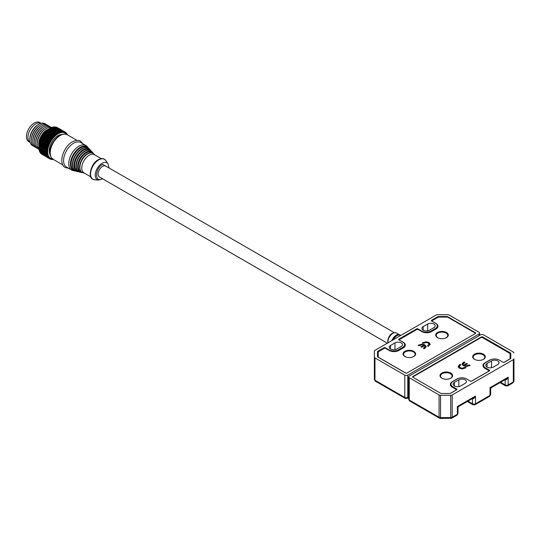 <?xml version="1.0" encoding="UTF-8"?>
<svg xmlns="http://www.w3.org/2000/svg" width="541" height="541" viewBox="0 0 541 541"><rect width="100%" height="100%" fill="white"/><g stroke="black" fill="none" stroke-linecap="round" stroke-linejoin="round"><path stroke-width="0.81" d="M35.74 123.923A11.03 6.364 120 0 0 28.558 133.566A11.03 6.364 120 0 0 30.147 142.425A11.03 6.364 120 0 1 28.558 133.566A11.03 6.364 120 0 1 35.74 123.923A11.03 6.364 120 0 1 41.17 123.328A11.03 6.364 120 0 0 35.74 123.923M50.137 154.767A12.389 7.155 -60 0 1 58.015 135.669A12.389 7.155 -60 0 1 61.85 134.479M33.197 145.908A12.599 7.276 -60 0 1 29.796 139.788L29.796 138.929A11.55 6.668 -60 0 1 37.965 124.782L38.709 124.349A12.599 7.276 -60 0 1 45.708 124.234M29.796 139.788A12.599 7.276 -60 0 1 38.709 124.349L37.965 124.782M34.678 146.767A12.599 7.276 -60 0 1 31.283 140.64L31.283 139.788A11.55 6.668 -60 0 1 39.452 125.64L40.196 125.208A12.599 7.276 -60 0 1 47.195 125.093M52.727 159.074A14.6 8.426 -60 0 1 48.068 148.362A14.6 8.426 -60 0 1 58.015 133.87A14.6 8.426 -60 0 1 66.881 134.56M38.783 147.057L38.796 146.063L47.561 151.122L46.506 151.514L38.783 147.057A15.439 8.913 120 0 0 38.783 147.287L38.783 146.604A14.6 8.426 120 0 1 49.103 128.724L50.13 128.143L57.853 132.599L58.009 133.701L49.407 128.555A15.439 8.913 120 0 0 49.15 128.717L56.873 133.174A15.439 8.913 -60 0 1 57.13 133.012M56.873 133.174L57.076 134.283L48.433 129.198A15.439 8.913 120 0 0 48.176 129.387L55.899 133.843A15.439 8.913 -60 0 1 56.156 133.654M55.899 133.843L56.149 134.952L47.466 129.935A15.439 8.913 120 0 0 47.209 130.151L54.932 134.608A15.439 8.913 -60 0 1 55.189 134.398M54.932 134.608L55.243 135.71L46.519 130.766A15.439 8.913 120 0 0 46.269 131.003L53.992 135.46A15.439 8.913 -60 0 1 54.242 135.223M53.992 135.46L54.35 136.555L53.316 136.136L45.593 131.679A15.439 8.913 120 0 0 45.356 131.93L53.079 136.393A15.439 8.913 -60 0 1 53.316 136.136M53.079 136.393L53.491 137.468L52.423 137.123L44.7 132.66A15.439 8.913 120 0 0 44.47 132.937L52.193 137.394A15.439 8.913 -60 0 1 52.423 137.123M52.193 137.394L52.666 138.449L51.578 138.171L43.855 133.715A15.439 8.913 120 0 0 43.638 134.006L51.361 138.462A15.439 8.913 -60 0 1 51.578 138.171M51.361 138.462L51.882 139.483L50.773 139.287L43.05 134.824A15.439 8.913 120 0 0 42.847 135.128L50.57 139.592A15.439 8.913 -60 0 1 50.773 139.287M50.57 139.592L51.152 140.572L50.022 140.444L42.299 135.987A15.439 8.913 120 0 0 42.11 136.305L49.833 140.761A15.439 8.913 -60 0 1 50.022 140.444M49.833 140.761L50.475 141.708L49.332 141.647L41.61 137.191A15.439 8.913 120 0 0 41.441 137.515L49.163 141.972A15.439 8.913 -60 0 1 49.332 141.647M49.163 141.972L49.853 142.871L48.71 142.878L40.988 138.422A15.439 8.913 120 0 0 40.832 138.753L48.555 143.209A15.439 8.913 -60 0 1 48.71 142.878M48.555 143.209L49.299 144.055L48.156 144.129L40.433 139.673A15.439 8.913 120 0 0 40.298 140.011L48.021 144.467A15.439 8.913 -60 0 1 48.156 144.129M48.021 144.467L48.818 145.258L47.676 145.394L39.953 140.937A15.439 8.913 120 0 0 39.838 141.275L47.561 145.732A15.439 8.913 -60 0 1 47.676 145.394M47.561 145.732L48.406 146.462L47.277 146.658L39.554 142.202A15.439 8.913 120 0 0 39.459 142.533L47.182 146.99A15.439 8.913 -60 0 1 47.277 146.658M47.182 146.99L48.075 147.659L46.952 147.909L39.229 143.453A15.439 8.913 120 0 0 39.162 143.784L46.884 148.241A15.439 8.913 -60 0 1 46.952 147.909M46.884 148.241L47.818 148.843L46.715 149.147L38.999 144.69A15.439 8.913 120 0 0 38.945 145.008L46.668 149.472A15.439 8.913 -60 0 1 46.715 149.147M46.668 149.472L47.649 149.999L46.567 150.351L38.844 145.894A15.439 8.913 120 0 0 38.824 146.205M38.783 147.287A15.439 8.913 120 0 0 38.783 147.355L46.506 151.818A15.439 8.913 -60 0 1 46.506 151.514M46.506 151.818L47.554 152.204L46.533 152.63L38.81 148.173A15.439 8.913 120 0 0 38.83 148.457L46.553 152.914A15.439 8.913 -60 0 1 46.533 152.63M46.553 152.914L47.628 153.231L46.648 153.685L38.925 149.228A15.439 8.913 120 0 0 38.972 149.499L46.695 153.955A15.439 8.913 -60 0 1 46.648 153.685M46.695 153.955L47.791 154.199L46.851 154.679L39.128 150.222A15.439 8.913 120 0 0 39.195 150.472L46.918 154.929A15.439 8.913 -60 0 1 46.851 154.679M46.918 154.929L48.034 155.098L47.135 155.598L39.412 151.135A15.439 8.913 120 0 0 39.5 151.365L47.223 155.828A15.439 8.913 -60 0 1 47.135 155.598M47.223 155.828L48.359 155.923L47.5 156.43L39.777 151.974A15.439 8.913 120 0 0 39.892 152.177L47.615 156.64A15.439 8.913 -60 0 1 47.5 156.43M47.615 156.64L48.758 156.667L47.953 157.181L40.23 152.718A15.439 8.913 120 0 0 40.359 152.9L48.081 157.363A15.439 8.913 -60 0 1 47.953 157.181M48.081 157.363L49.231 157.323L48.474 157.83L40.751 153.374A15.439 8.913 120 0 0 40.906 153.529L48.629 157.986A15.439 8.913 -60 0 1 48.474 157.83M48.629 157.986L49.772 157.884L49.069 158.385L41.346 153.921A15.439 8.913 120 0 0 41.515 154.057L49.238 158.513A15.439 8.913 -60 0 1 49.069 158.385M49.238 158.513L50.381 158.351L49.731 158.831L41.995 154.327M53.329 159.453L53.187 159.507A15.439 8.913 -60 0 1 52.95 159.527L53.37 159.162L52.301 159.534A15.439 8.913 -60 0 1 52.071 159.521L52.551 159.122L51.456 159.446A15.439 8.913 -60 0 1 51.239 159.406L51.774 158.973L50.665 159.243A15.439 8.913 -60 0 1 50.462 159.169L51.05 158.709L49.921 158.932A15.439 8.913 -60 0 1 49.731 158.831M31.283 140.64A12.599 7.276 -60 0 1 40.196 125.208L39.452 125.64M36.166 147.619A12.599 7.276 -60 0 1 32.771 141.499L32.771 140.64A11.55 6.668 -60 0 1 40.933 126.493L41.677 126.067A12.599 7.276 -60 0 1 48.676 125.945M32.771 141.499A12.599 7.276 -60 0 1 41.677 126.067L40.933 126.493M37.647 148.477A12.599 7.276 -60 0 1 34.252 142.357L34.252 141.499A11.55 6.668 -60 0 1 42.421 127.351L43.165 126.925A12.599 7.276 -60 0 1 50.164 126.804M34.252 142.357A12.599 7.276 -60 0 1 43.165 126.925L42.421 127.351M38.932 149.262A12.599 7.276 -60 0 1 35.74 143.216L35.74 142.357A11.55 6.668 -60 0 1 43.909 128.21L44.646 127.784A12.599 7.276 -60 0 1 51.537 127.568M35.74 143.216A12.599 7.276 -60 0 1 44.646 127.784L43.909 128.21M38.918 149.133A12.599 7.276 -60 0 1 37.221 144.075L37.221 143.216A11.55 6.668 -60 0 1 45.39 129.069L46.134 128.636A12.599 7.276 -60 0 1 51.348 127.575A15.439 8.913 120 0 0 51.104 127.676L58.827 132.132A15.439 8.913 -60 0 1 59.084 132.024L51.361 127.568M37.221 144.075A12.599 7.276 -60 0 1 46.134 128.636L45.39 129.069M38.824 145.563A11.55 6.668 -60 0 1 38.709 144.075A11.55 6.668 -60 0 1 48.223 129.279M46.627 130.503A11.03 6.364 120 0 0 39.087 143.568M40.23 152.718L40.142 152.325M39.777 151.974L39.594 150.865M39.412 151.135L39.27 150.04M39.128 150.222L39.026 149.14M38.925 149.228L38.871 148.173M38.81 148.173L38.79 147.145M38.844 145.894L38.945 145.008M38.999 144.69L39.162 143.784M39.229 143.453L39.459 142.533M39.554 142.202L39.838 141.275M39.953 140.937L40.298 140.011M40.433 139.673L40.832 138.753M40.988 138.422L41.441 137.515M41.61 137.191L42.11 136.305M42.299 135.987L42.847 135.128M43.05 134.824L43.638 134.006M43.855 133.715L44.47 132.937M44.7 132.66L45.356 131.93M45.593 131.679L46.269 131.003M46.519 130.766L47.209 130.151M47.466 129.935L48.176 129.387M48.433 129.198L49.15 128.717M67.409 134.837L67.341 134.459A15.439 8.913 -60 0 0 67.233 134.249L67.125 134.817L66.895 133.708A15.439 8.913 -60 0 0 66.759 133.526L66.651 134.168L66.367 133.059A15.439 8.913 -60 0 0 66.218 132.903L66.11 133.607L65.772 132.504A15.439 8.913 -60 0 0 65.603 132.376L65.502 133.14L65.109 132.058L57.387 127.602A15.439 8.913 120 0 0 57.197 127.5L64.92 131.957A15.439 8.913 -60 0 1 65.109 132.058M64.92 131.957L64.832 132.775L64.386 131.713L56.663 127.257A15.439 8.913 120 0 0 56.46 127.189L64.183 131.646A15.439 8.913 -60 0 1 64.386 131.713M64.183 131.646L64.109 132.518L63.601 131.483L55.879 127.027A15.439 8.913 120 0 0 55.662 126.986L63.385 131.443A15.439 8.913 -60 0 1 63.601 131.483M63.385 131.443L63.331 132.369L62.77 131.368L55.047 126.912A15.439 8.913 120 0 0 54.817 126.898L62.54 131.355A15.439 8.913 -60 0 1 62.77 131.368M62.54 131.355L62.513 132.322L61.897 131.362L54.174 126.905A15.439 8.913 120 0 0 53.931 126.925L61.654 131.382A15.439 8.913 -60 0 1 61.897 131.362M61.654 131.382L61.654 132.389L60.984 131.477L53.261 127.013A15.439 8.913 120 0 0 53.018 127.061L60.734 131.524A15.439 8.913 -60 0 1 60.984 131.477M60.734 131.524L60.768 132.559L60.044 131.693L52.321 127.236A15.439 8.913 120 0 0 52.071 127.311L59.794 131.774A15.439 8.913 -60 0 1 60.044 131.693M59.794 131.774L59.862 132.836L59.084 132.024M58.827 132.132L58.942 133.221L50.387 128.007A15.439 8.913 120 0 0 50.13 128.143M50.178 128.163L51.104 127.676M51.097 127.777L52.071 127.311M52.01 127.5L53.018 127.061M52.896 127.331L53.931 126.925M54.404 127.04L54.817 126.898M51.239 159.406L50.881 159.189M50.462 159.169L50.015 158.912M65.826 132.673L66.218 132.903M65.123 132.099L65.603 132.376M39.06 143.784L47.818 148.843M39.31 142.601L48.075 147.659M39.649 141.404L48.406 146.462M40.054 140.193L48.818 145.258M40.541 138.996L49.299 144.055M41.096 137.813L49.853 142.871M41.711 136.643L50.475 141.708M55.243 135.71L46.479 130.651M42.387 135.514L51.152 140.572M54.35 136.555L45.586 131.49M43.124 134.425L51.882 139.483M53.491 137.468L44.727 132.41M43.902 133.384L52.666 138.449M439.177 338.321A5.775 3.334 180 0 1 437.912 337.767L438.359 338.024A5.146 2.969 0 0 0 438.426 338.064M438.359 338.024L437.912 337.767A5.775 3.334 180 0 1 437.912 333.053A5.775 3.334 180 0 1 446.082 333.053A5.775 3.334 180 0 1 446.082 337.767A5.775 3.334 180 0 1 444.817 338.321M413.777 351.359A6.303 3.638 0 0 0 404.864 351.359A6.303 3.638 0 0 0 404.864 356.499L404.864 356.499A6.303 3.638 0 0 0 413.777 356.499A6.303 3.638 0 0 0 413.777 351.359M404.884 356.404A5.248 3.03 -0 0 0 405.27 356.715M446.453 332.492A6.303 3.638 -0 0 0 437.541 332.492A6.303 3.638 -0 0 0 437.541 337.638L437.541 337.638A6.303 3.638 -0 0 0 446.453 337.638A6.303 3.638 -0 0 0 446.453 332.492M437.554 337.543A5.248 3.03 -0 0 0 437.946 337.855M421.737 344.15L424.888 345.178L426.173 346.632L424.888 344.833L421.737 344.15L418.213 345.3L418.998 345.753L422.007 344.759L423.752 345.172L420.871 346.835L421.655 347.281L424.529 345.625L425.043 346.646L423.373 348.276L424.158 348.729L425.74 347.559L426.193 346.483M425.043 346.767L423.671 348.451M405.96 373.155A1.048 0.609 180 0 1 405.831 373.094L378.517 357.324A1.048 0.609 180 0 1 378.206 356.891L378.206 352.076A1.048 0.609 180 0 1 378.517 351.65L384.151 348.397A1.048 0.609 180 0 1 385.632 348.397L389.202 350.453A6.823 3.943 -0 0 0 398.852 350.453L403.309 347.883A6.823 3.943 -0 0 0 405.31 345.097A6.823 3.943 -0 0 0 403.309 342.311L399.745 340.255A1.048 0.609 180 0 1 399.434 339.822A1.048 0.609 180 0 1 399.745 339.396L416.82 329.537A1.048 0.609 180 0 1 418.308 329.537L421.872 331.592A6.823 3.943 -0 0 0 431.529 331.592L435.978 329.023A6.823 3.943 -0 0 0 437.98 326.237A6.823 3.943 -0 0 0 435.978 323.444L432.415 321.388A1.048 0.609 180 0 1 432.11 320.962A1.048 0.609 180 0 1 432.415 320.529L438.048 317.276A1.048 0.609 180 0 1 438.792 317.1L447.13 317.1A1.048 0.609 180 0 1 447.874 317.276L475.187 333.053A1.048 0.609 180 0 1 475.492 333.445M430.163 344.346L429.013 342.527L426.044 341.77L422.305 342.94L423.082 343.393L426.382 342.453L428.107 342.994L429.074 344.171L427.458 345.915L428.242 346.368L430.176 344.123M424.888 345.178L424.888 344.833M424.016 348.248L424.016 347.91M421.168 347.004L423.752 345.172M418.511 345.469L418.93 344.887M418.93 345.226L421.737 344.495M378.206 356.891L378.206 352.076M413.371 356.715A5.248 3.03 -0 0 0 413.764 356.404M446.048 337.855A5.248 3.03 -0 0 0 446.433 337.543M426.044 341.77L429.013 342.527M429.013 342.872L430.163 344.691M427.755 346.091L428.087 345.557M428.087 345.902L429.074 344.516M422.602 343.109L423.089 342.487M423.089 342.832L426.044 342.108M108.741 167.798L102.567 164.383C94.614 168.582 94.614 183.629 102.567 178.631M88.751 148.444L87.04 146.428A14.174 8.183 120 0 0 85.897 145.515L80.697 142.513A14.174 8.183 120 0 0 73.61 143.216A14.174 8.183 120 0 0 64.345 155.707A14.174 8.183 120 0 0 66.523 167.068L71.716 170.07A14.174 8.183 120 0 0 73.082 170.598L75.686 171.078M394.457 332.756L105.718 166.053A6.303 3.638 120 0 0 102.567 166.364A6.303 3.638 120 0 0 98.455 171.916A6.303 3.638 120 0 0 99.422 176.968L387.356 343.204M101.282 158.641L94.452 154.699A10.502 6.066 120 0 0 89.204 155.22A10.502 6.066 120 0 0 82.34 164.471A10.502 6.066 120 0 0 83.95 172.89L90.78 176.833M85.897 145.515A14.174 8.183 120 0 0 78.81 146.219A14.174 8.183 120 0 0 69.546 158.709A14.174 8.183 120 0 0 71.716 170.07M41.17 123.328L39.764 122.516A11.03 6.364 120 0 0 34.252 123.064A11.03 6.364 120 0 0 27.05 132.782A11.03 6.364 120 0 0 28.741 141.62L30.147 142.432M401.226 342.913A4.409 2.549 180 0 1 402.518 344.712A4.409 2.549 180 0 1 401.226 346.51L396.776 349.087A4.409 2.549 180 0 1 391.968 349.635A4.409 2.549 180 0 1 389.243 347.281A4.409 2.549 180 0 1 390.534 345.483L394.991 342.913A4.409 2.549 180 0 1 401.226 342.913M433.902 324.045A4.409 2.549 180 0 1 435.194 325.851A4.409 2.549 180 0 1 433.902 327.65L429.446 330.22A4.409 2.549 180 0 1 424.638 330.774A4.409 2.549 180 0 1 421.919 328.421A4.409 2.549 180 0 1 423.211 326.622L427.667 324.045A4.409 2.549 180 0 1 433.902 324.045M374.345 373.506L374.345 357.074L374.345 379.363L375.4 381.182A2.103 1.21 -60 0 1 374.96 380.222L374.96 357.926L404.79 375.15A2.103 1.21 0 0 0 407.765 375.15L479.049 333.993A2.103 1.21 0 0 0 479.664 333.134A2.103 1.21 0 0 0 479.049 332.275L449.219 315.058A2.103 1.21 180 0 0 447.732 314.7L437.595 314.7A2.103 1.21 0 0 0 436.107 315.058L374.96 350.358A2.103 1.21 0 0 0 374.345 351.217L374.345 357.074A2.103 1.21 0 0 0 374.96 357.926M377.496 356.566L377.496 351.718A1.048 0.609 180 0 1 377.807 351.292L383.853 347.795A1.048 0.609 180 0 1 385.341 347.795L389.053 349.939A6.512 3.76 0 0 0 398.257 349.939L402.714 347.369A6.512 3.76 0 0 0 404.621 344.712A6.512 3.76 0 0 0 402.714 342.054L399.001 339.91A1.048 0.609 180 0 1 398.697 339.478A1.048 0.609 180 0 1 399.001 339.051L416.523 328.935A1.048 0.609 180 0 1 418.01 328.935L421.723 331.078A6.512 3.76 0 0 0 430.934 331.078L435.39 328.509A6.512 3.76 0 0 0 437.297 325.851A6.512 3.76 0 0 0 435.39 323.187L431.671 321.043A1.048 0.609 180 0 1 431.366 320.617A1.048 0.609 180 0 1 431.671 320.191L437.723 316.695A1.048 0.609 180 0 1 438.46 316.519L446.866 316.519A1.048 0.609 180 0 1 447.61 316.695L475.336 332.708A1.048 0.609 180 0 1 475.647 333.134A1.048 0.609 180 0 1 475.336 333.567L407.021 373.006A1.048 0.609 180 0 1 405.534 373.006L377.807 356.999A1.048 0.609 180 0 1 377.496 356.566M406.501 357.182A5.775 3.334 180 0 1 405.236 356.627L405.682 356.884A5.146 2.969 0 0 0 405.757 356.925M405.682 356.884L405.236 356.627A5.775 3.334 180 0 1 405.236 351.914A5.775 3.334 180 0 1 413.405 351.914A5.775 3.334 180 0 1 413.405 356.627A5.775 3.334 180 0 1 412.141 357.182M487.069 367.089A4.409 2.549 180 0 1 485.777 365.29A4.409 2.549 180 0 1 487.069 363.491L491.526 360.915A4.409 2.549 180 0 1 496.334 360.367A4.409 2.549 180 0 1 499.052 362.72A4.409 2.549 180 0 1 497.761 364.519L493.304 367.089A4.409 2.549 180 0 1 487.069 367.089L487.069 363.491M454.399 385.956A4.409 2.549 180 0 1 453.108 384.151A4.409 2.549 180 0 1 454.399 382.352L458.849 379.782A4.409 2.549 180 0 1 463.657 379.227A4.409 2.549 180 0 1 466.383 381.581A4.409 2.549 180 0 1 465.091 383.38L460.634 385.956A4.409 2.549 180 0 1 454.399 385.956L454.399 382.352M450.707 418.484L450.707 417.591L440.563 417.591L440.563 418.484L451.755 418.2A2.103 1.21 -120 0 0 452.188 417.239L452.188 394.944L513.335 359.643A2.103 1.21 0 0 0 513.95 358.784L513.95 375.224M513.95 352.928A2.103 1.21 0 0 0 513.335 352.076L483.505 334.852A2.103 1.21 0 0 0 480.536 334.852L409.246 376.009A2.103 1.21 0 0 0 408.631 376.867A2.103 1.21 0 0 0 409.246 377.719L439.076 394.944L439.076 417.239A2.103 1.21 120 0 0 439.515 418.2L440.563 418.484M513.335 359.643L513.335 381.939L508.161 384.928A2.103 1.21 60 0 1 507.722 385.889L512.902 382.9A2.103 1.21 -120 0 0 513.335 381.939A2.103 1.21 0 0 0 513.95 381.08L513.95 358.784M408.631 376.867L408.631 399.157A2.103 1.21 0 0 0 409.246 400.015L439.076 417.239A2.103 1.21 180 0 0 440.563 417.591L440.563 395.302L450.707 395.302A2.103 1.21 0 0 0 452.188 394.944M440.563 395.302A2.103 1.21 180 0 1 439.076 394.944M510.799 353.435L510.799 358.284A1.048 0.609 180 0 1 510.494 358.71L504.442 362.2A1.048 0.609 180 0 1 502.961 362.2L499.248 360.063A6.512 3.76 0 0 0 490.038 360.063L485.581 362.632A6.512 3.76 0 0 0 483.674 365.29A6.512 3.76 0 0 0 485.581 367.948L489.294 370.091A1.048 0.609 180 0 1 489.605 370.517A1.048 0.609 180 0 1 489.294 370.95L471.772 381.067A1.048 0.609 180 0 1 470.285 381.067L466.572 378.923A6.512 3.76 0 0 0 457.368 378.923L452.912 381.493A6.512 3.76 0 0 0 451.005 384.151A6.512 3.76 0 0 0 452.912 386.808L456.624 388.952A1.048 0.609 180 0 1 456.929 389.385A1.048 0.609 180 0 1 456.624 389.811L450.579 393.3A1.048 0.609 180 0 1 449.835 393.483L441.436 393.483A1.048 0.609 180 0 1 440.692 393.3L412.959 377.293A1.048 0.609 180 0 1 412.655 376.867A1.048 0.609 180 0 1 412.959 376.435L481.28 336.996A1.048 0.609 180 0 1 482.761 336.996L510.494 353.002A1.048 0.609 180 0 1 510.799 353.435M451.755 418.2L456.929 415.211A2.103 1.21 -120 0 0 457.368 414.25A2.103 1.21 180 0 0 457.984 413.392L457.984 407.495L458.504 406.582L473.476 397.939L475.485 396.073C474.471 398.115 473.483 398.974 472.516 398.643L472.516 403.789L467.931 401.145M490.038 388.526C490.849 388.952 490.849 388.661 490.038 387.667C491.309 387.877 491.553 387.728 490.782 387.241M500.121 382.555A2.103 1.21 120 0 0 500.425 382.886L505.625 385.889A2.103 1.21 -60 0 1 505.186 384.928A2.103 1.21 0 0 0 508.161 384.928L508.161 377.205L490.038 387.667L490.038 395.383L475.485 403.789A2.103 1.21 60 0 1 475.052 404.749L489.605 396.35A2.103 1.21 -120 0 0 490.038 395.383A2.103 1.21 180 0 0 490.653 394.531L490.653 388.627L491.181 387.721L506.146 379.079L508.161 377.205C507.147 379.255 506.153 380.113 505.186 379.782L505.186 384.928L500.608 382.277M457.368 407.387C458.18 407.813 458.18 407.529 457.368 406.534C458.633 406.737 458.883 406.595 458.112 406.102M474.518 354.186A6.303 3.638 0 0 0 474.518 359.332A6.303 3.638 0 0 0 483.431 359.332L483.431 359.332A6.303 3.638 0 0 0 483.431 354.186A6.303 3.638 0 0 0 474.518 354.186M441.848 378.193A6.303 3.638 0 0 0 450.761 378.193A6.303 3.638 0 0 0 450.754 373.047A6.303 3.638 0 0 0 441.848 373.047A6.303 3.638 0 0 0 441.848 378.193L441.848 378.193M462.122 364.397L463.414 365.851L466.565 366.534L470.082 365.391L469.297 364.938L466.295 365.926L464.55 365.513L467.424 363.856L466.64 363.403L463.765 365.06L463.252 364.039L464.922 362.409L464.144 361.956L462.555 363.126L462.109 364.208M463.765 365.06L463.252 364.039M412.803 377.178A1.048 0.609 180 0 1 413.108 376.779L480.983 337.598A1.048 0.609 180 0 1 482.464 337.598L509.784 353.368A1.048 0.609 180 0 1 510.089 353.794L510.089 358.609A1.048 0.609 180 0 1 509.784 359.035L504.151 362.287A1.048 0.609 180 0 1 504.016 362.355M458.984 378.24A6.823 3.943 0 0 0 456.773 379.092L452.317 381.669A6.823 3.943 0 0 0 450.315 384.455A6.823 3.943 0 0 0 452.317 387.241L455.88 389.297A1.048 0.609 180 0 1 456.191 389.73A1.048 0.609 180 0 1 455.88 390.156L450.247 393.408A1.048 0.609 180 0 1 450.166 393.449M491.654 359.38A6.823 3.943 0 0 0 489.443 360.232L484.993 362.801A6.823 3.943 0 0 0 482.991 365.588A6.823 3.943 0 0 0 484.993 368.374L488.557 370.436A1.048 0.609 180 0 1 488.861 370.862A1.048 0.609 180 0 1 488.557 371.288L471.475 381.155A1.048 0.609 180 0 1 471.346 381.216M458.132 366.717L459.282 368.157L462.251 368.921L465.997 367.745L465.213 367.298L461.919 368.238L460.195 367.691L459.228 366.514L460.837 364.769L460.053 364.316L458.126 366.561M459.228 366.514L459.228 366.859L459.228 366.514M464.624 362.578L464.144 362.301L462.555 363.471L462.122 364.735M462.555 363.471L462.555 363.126M463.529 362.653L463.529 362.314M464.144 362.301L464.144 361.956M463.765 365.405L466.64 363.403M466.64 363.748L467.126 364.025M466.295 365.926L464.55 365.513M466.295 366.271L468.459 365.425M468.459 365.763L469.297 364.938M469.297 365.276L469.784 365.56M510.089 353.794L510.089 358.609M458.132 366.683L459.302 364.756M459.302 365.094L460.053 364.316M460.053 364.661L460.54 364.938M459.228 366.859L460.195 367.691M460.195 368.036L461.919 368.238M461.919 368.577L464.57 367.67M464.57 368.008L465.213 367.298M465.213 367.637L465.7 367.921M442.038 378.301A5.775 3.334 180 0 1 442.308 373.642A5.775 3.334 180 0 1 450.389 373.689A5.775 3.334 180 0 1 450.565 378.301M474.714 359.44A5.775 3.334 180 0 1 474.984 354.774A5.775 3.334 180 0 1 483.059 354.828A5.775 3.334 180 0 1 483.235 359.44M387.965 342.852A7.06 4.078 -60 0 1 387.904 342.013A7.06 4.078 -60 0 1 389.425 336.989A7.06 4.078 -60 0 1 396.37 332.986L399.731 334.811A7.161 4.132 -60 0 1 399.758 334.825M391.833 340.62A7.161 4.132 -60 0 1 392.685 338.869A7.161 4.132 -60 0 1 399.731 334.811L400.13 335.082M398.149 335.163A7.04 4.064 120 0 0 393.449 339.308A7.04 4.064 120 0 0 393.138 339.863M392.178 340.424A7.026 4.058 -60 0 1 392.894 338.991A7.026 4.058 -60 0 1 399.779 334.994M393.26 339.795A7.182 4.145 -60 0 1 393.517 339.342A7.182 4.145 -60 0 1 400.583 335.271L400.847 335.413M109.039 167.967L108.065 163.882A9.711 5.606 120 0 0 102.087 163.308A9.711 5.606 120 0 0 95.453 173.046A9.711 5.606 120 0 0 98.712 180.085L102.736 178.882M94.918 154.969L94.114 154.09A11.03 6.37 120 0 0 87.71 153.928A11.03 6.37 120 0 0 80.271 164.532A11.03 6.37 120 0 0 83.253 172.897L82.076 172.437C79.94 171.03 79.196 168.467 79.845 164.755A10.82 6.249 120 0 0 80.453 170.631M81.671 172.166A11.185 6.458 -60 0 1 78.675 163.673A11.185 6.458 -60 0 1 86.215 152.934A11.185 6.458 -60 0 1 92.687 153.083M90.753 152.792A10.82 6.249 120 0 0 87.257 153.833A10.82 6.249 120 0 0 85.356 155.206A10.82 6.249 120 0 0 79.845 164.755M93.323 153.421L92.667 152.521A11.672 6.742 120 0 0 85.884 152.346A11.672 6.742 120 0 0 78.012 163.571A11.672 6.742 120 0 0 81.177 172.423L82.279 172.545M92.667 152.521L91.821 151.615A12.051 6.959 120 0 0 84.829 151.433A12.051 6.959 120 0 0 76.7 163.017A12.051 6.959 120 0 0 79.967 172.153L78.688 171.653C76.362 170.124 75.557 167.331 76.267 163.287A11.834 6.837 120 0 0 76.923 169.705M78.303 171.409A12.206 7.047 -60 0 1 75.118 162.097A12.206 7.047 -60 0 1 83.334 150.439A12.206 7.047 -60 0 1 90.347 150.547M88.183 150.202A11.834 6.837 120 0 0 84.437 151.304M91.037 150.932L90.374 150.046A12.693 7.331 120 0 0 83.003 149.85A12.693 7.331 120 0 0 74.442 162.057A12.693 7.331 120 0 0 77.884 171.68L78.979 171.808M90.374 150.046L89.529 149.133A13.065 7.547 120 0 0 81.948 148.937A13.065 7.547 120 0 0 73.13 161.502A13.065 7.547 120 0 0 76.673 171.409L75.294 170.875C72.785 169.218 71.912 166.202 72.69 161.82A12.856 7.425 120 0 0 73.387 168.772M74.935 170.645A13.227 7.635 -60 0 1 71.561 160.521A13.227 7.635 -60 0 1 80.453 147.943A13.227 7.635 -60 0 1 88 148.011M85.606 147.605A12.856 7.425 120 0 0 81.495 148.843A12.856 7.425 120 0 0 79.236 150.479A12.856 7.425 120 0 0 72.69 161.82M88.082 147.565A13.714 7.919 120 0 0 80.122 147.355A13.714 7.919 120 0 0 70.871 160.542A13.714 7.919 120 0 0 74.59 170.936M60.24 135.5A14.174 8.183 120 0 0 50.982 147.991A14.174 8.183 120 0 0 53.153 159.352C45.525 153.407 52.362 140.045 59.72 135.446C63.216 133.796 65.752 133.58 67.334 134.797A14.174 8.183 120 0 0 60.24 135.5M84.376 151.338A11.834 6.837 120 0 0 82.3 152.839A11.834 6.837 120 0 0 76.267 163.287M98.719 159.886A11.51 6.648 120 0 0 90.847 171.436A11.51 6.648 120 0 0 94.709 179.781L92.781 179.199C87.71 177.604 90.766 163.416 98.246 159.73C100.896 158.405 102.932 158.229 104.339 159.189L105.799 160.569A11.51 6.648 120 0 0 98.719 159.886M408.631 396.938L407.765 397.446A2.103 1.21 60 0 1 407.326 398.406L408.631 397.649M375.4 381.182L405.229 398.406A2.103 1.21 -60 0 1 404.79 397.446L374.96 380.222A2.103 1.21 180 0 1 374.345 379.363M404.79 375.15L404.79 397.446A2.103 1.21 0 0 0 407.765 397.446L407.765 375.15M479.049 333.993L479.049 335.711M394.991 349.709L394.991 342.913M390.534 345.483L390.534 349.087M423.211 326.622L423.211 330.22M427.667 330.849L427.667 324.045M475.336 332.708L475.336 333.161M447.61 317.168L447.61 316.695M446.866 316.519L446.866 317.1M438.46 317.134L438.46 316.519M437.723 316.695L437.723 317.472M431.671 321.043L431.671 320.191M435.39 328.509L435.39 329.361M430.934 331.897L430.934 331.078M421.723 331.078L421.723 331.505M418.01 329.415L418.01 328.935M416.523 328.935L416.523 329.706M399.001 339.91L399.001 339.051M402.714 347.369L402.714 348.228M398.257 350.764L398.257 349.939M389.053 349.939L389.053 350.372M385.341 348.276L385.341 347.795M383.853 347.795L383.853 348.566M377.807 356.999L377.807 351.292M409.246 377.719L409.246 400.015A2.103 1.21 120 0 0 409.686 400.976L439.515 418.2M467.451 401.422A2.103 1.21 120 0 0 467.749 401.747L472.949 404.749A2.103 1.21 -60 0 1 472.516 403.789A2.103 1.21 180 0 0 475.485 403.789L475.485 396.073L457.368 406.534L457.368 414.25L452.188 417.239A2.103 1.21 180 0 1 450.707 417.591L450.707 395.302M491.526 367.718L491.526 360.915M458.849 386.578L458.849 379.782M510.494 353.002L510.494 358.71M482.761 337.767L482.761 336.996M481.28 336.996L481.28 337.476M412.959 376.888L412.959 376.435M456.624 388.952L456.624 389.811M452.912 387.586L452.912 386.808M489.294 370.091L489.294 370.95M485.581 368.719L485.581 367.948M387.769 342.96L387.883 339.565L389.053 336.779C390.852 333.526 393.287 332.262 396.37 332.986M393.124 339.876L393.442 339.302C395.823 335.745 398.203 334.399 400.583 335.271M445.635 338.024L446.082 337.767M432.11 321.3L432.11 320.962M399.434 340.161L399.434 339.822M82.908 143.791L80.481 141.174C78.885 139.869 76.166 140.105 72.338 141.877C63.263 146.665 57.907 163.815 65.251 167.548L68.734 168.346M79.236 150.479L81.522 148.822C84.126 147.355 86.411 147.152 88.379 148.207L89.529 149.133M82.3 152.839L84.403 151.318C86.817 149.965 88.934 149.776 90.753 150.756L91.821 151.615M85.356 155.206L87.284 153.813C89.502 152.569 91.449 152.4 93.126 153.299L94.114 154.09M98.712 180.085L94.709 179.781M84.423 173.161L83.253 172.897M81.177 172.423L79.967 172.153M77.884 171.68L76.673 171.409M53.153 159.352L62.824 164.931M108.065 163.882L105.799 160.569M67.334 134.797L76.998 140.376M405.229 398.406L407.326 398.406M479.664 333.134L479.664 335.352M437.297 327.954L437.297 325.851M404.621 346.822L404.621 344.712M412.959 356.884L413.405 356.627M499.972 382.643L500.425 382.886M467.302 401.51L467.749 401.747M408.631 399.157L409.686 400.976M513.95 381.08L512.902 382.9M505.625 385.889L507.722 385.889M490.653 394.531L489.605 396.35M472.949 404.749L475.052 404.749M457.984 413.392L456.929 415.211M451.005 386.173L451.005 384.151M483.674 367.312L483.674 365.29M488.861 371.2L488.861 370.862"/></g></svg>
